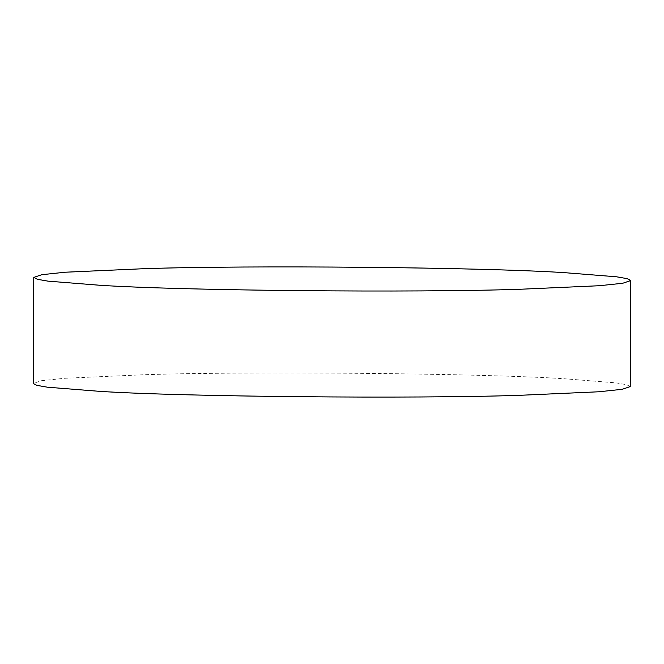 <?xml version="1.0" encoding="UTF-8"?>
<svg xmlns="http://www.w3.org/2000/svg" width="664" height="664" viewBox="0 0 664 664"><rect width="100%" height="100%" fill="white"/><g stroke="black" fill="none" stroke-linecap="round" stroke-linejoin="round"><path stroke-width="0.5" stroke-dasharray="3.32 2.49" d="M630.244 386.589L626.592 384.697L615.984 382.854L563.761 378.704C481.209 373.326 250.311 371.143 143.905 374.737L64.615 378.281L41.284 380.738L33.2 383.468"/><path stroke-width="1" d="M33.756 277.411L33.2 383.468L36.852 385.352L47.459 387.203L99.691 391.353C182.235 396.732 413.132 398.915 519.538 395.321L598.837 391.777L622.16 389.311L630.244 386.589L630.8 280.532L627.148 278.648L616.541 276.797L564.309 272.647C481.765 267.268 250.867 265.085 144.462 268.679L65.163 272.223L41.84 274.688L33.756 277.411L37.408 279.303L48.015 281.146L100.239 285.296C182.791 290.674 413.689 292.857 520.095 289.263L599.385 285.719L622.716 283.262L630.8 280.532"/></g></svg>
